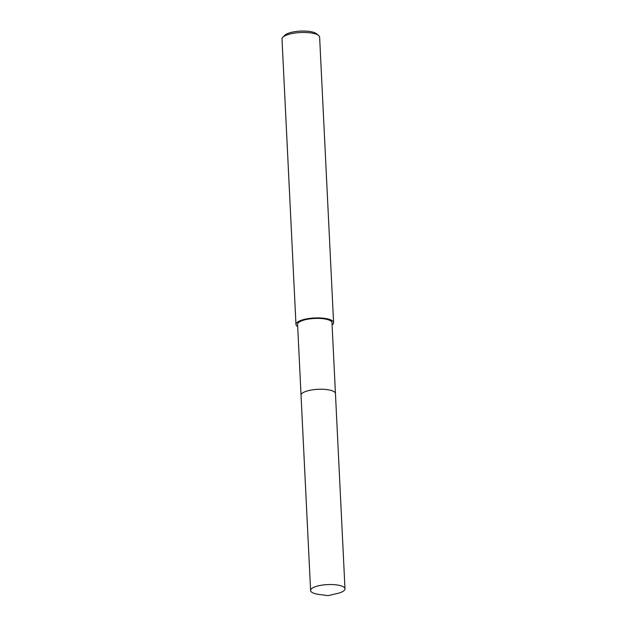 <?xml version="1.0" encoding="UTF-8"?>
<svg xmlns="http://www.w3.org/2000/svg" width="627" height="627" viewBox="0 0 627 627"><rect width="100%" height="100%" fill="white"/><g stroke="black" fill="none" stroke-linecap="round" stroke-linejoin="round"><path stroke-width="0.94" d="M334.222 391.789A17.219 5.094 177.2 0 0 331.338 390.503A17.219 5.094 177.2 0 0 302.089 393.356M335.437 393.427L331.981 322.701A17.219 5.094 177.2 0 0 327.874 319.652A17.219 5.094 177.2 0 0 308.719 319.041A17.219 5.094 177.2 0 0 297.582 324.386L301.038 395.112M332.091 324.958A18.834 5.572 177.2 0 0 333.588 322.623L319.629 37.173A18.834 5.572 177.2 0 0 318.618 35.496A18.834 5.572 177.2 0 0 315.138 33.834A18.834 5.572 177.2 0 0 297.033 32.8A18.834 5.572 177.2 0 0 282.848 37.244A18.834 5.572 177.2 0 0 282.009 39.007L295.968 324.465A18.834 5.572 177.2 0 0 297.692 326.636M333.588 322.623A18.834 5.572 177.2 0 0 329.097 319.292A18.834 5.572 177.2 0 0 308.155 318.626A18.834 5.572 177.2 0 0 295.968 324.465M318.618 35.496L316.486 33.74A16.678 4.93 177.2 0 0 313.398 32.267A16.678 4.93 177.2 0 0 297.363 31.35A16.678 4.93 177.2 0 0 284.799 35.284L282.848 37.244M331.338 390.503A17.219 5.094 177.2 0 0 307.089 391.013A17.227 5.094 177.2 0 0 301.038 395.237L310.6 590.509A17.219 5.094 177.2 0 0 318.963 594.435L328.086 595.65L337.052 593.55A17.219 5.094 177.2 0 0 338.948 593.056A17.219 5.094 177.2 0 0 344.991 588.831A17.219 5.094 177.2 0 0 334.889 584.709A17.219 5.094 177.2 0 0 316.643 586.284A17.219 5.094 177.2 0 0 310.6 590.509M344.991 588.831L335.445 393.552A17.227 5.094 177.2 0 0 325.342 389.43A17.227 5.094 177.2 0 0 307.089 391.013"/></g></svg>
